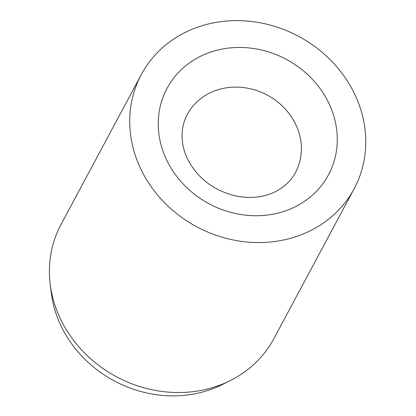 <?xml version="1.0" encoding="UTF-8"?>
<svg xmlns="http://www.w3.org/2000/svg" width="416" height="416" viewBox="0 0 416 416"><rect width="100%" height="100%" fill="white"/><g stroke="black" fill="none" stroke-linecap="round" stroke-linejoin="round"><path stroke-width="0.62" d="M141.305 74.573L60.98 224.541A120.765 107.988 28.2 0 0 50.222 284.346A120.765 107.988 28.2 0 0 219.575 385.237A120.765 107.988 28.2 0 0 230.074 380.676A120.765 107.988 28.2 0 0 273.894 338.582L354.219 188.614A120.765 107.988 28.2 0 0 330.772 60.294A120.765 107.988 28.2 0 0 195.619 27.924A120.765 107.988 28.2 0 0 141.305 74.573A120.765 107.988 28.2 0 0 164.752 202.899A120.765 107.988 28.2 0 0 299.905 235.269A120.765 107.988 28.2 0 0 354.219 188.614M50.222 284.346L51.319 293.098A114.728 102.591 28.2 0 0 212.207 388.944A114.728 102.591 28.2 0 0 222.175 384.613L230.074 380.676M295.209 123.401A61.391 54.896 28.2 0 0 214.874 90.808A61.391 54.896 28.2 0 0 187.262 114.525C179.811 128.539 180.664 145.652 188.048 159.947C198.011 178.594 213.923 190.606 235.768 195.983C250.588 198.853 263.786 197.418 275.356 191.677C284.44 187.034 291.153 180.638 295.495 172.494A61.391 54.896 28.2 0 0 295.209 123.401M328.063 101.598A91.582 81.89 28.2 0 0 208.218 52.978A91.582 81.89 28.2 0 0 167.456 161.595A91.582 81.89 28.2 0 0 287.3 210.215A91.582 81.89 28.2 0 0 328.063 101.598"/></g></svg>
